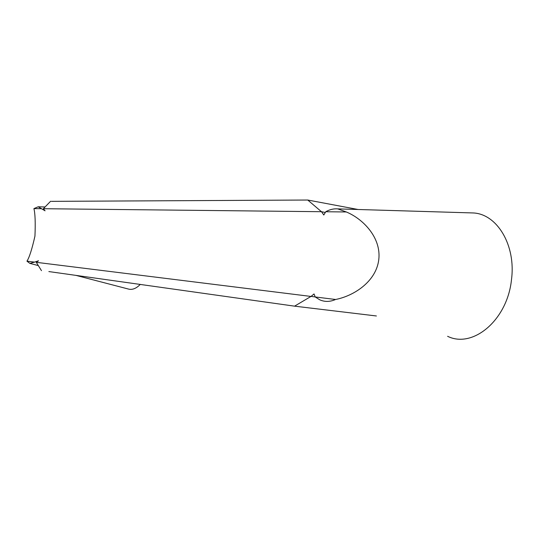 <?xml version="1.0" encoding="UTF-8"?>
<svg xmlns="http://www.w3.org/2000/svg" width="539" height="539" viewBox="0 0 539 539"><rect width="100%" height="100%" fill="white"/><g stroke="black" fill="none" stroke-linecap="round" stroke-linejoin="round"><path stroke-width="0.81" d="M140.308 284.37C136.226 288.547 132.244 290.103 128.356 289.032C132.244 290.103 136.226 288.547 140.308 284.37M51.387 201.357L307.749 200.03L358.105 209.496M48.867 271.568L294.57 306.159L376.404 315.975M473.188 212.952C496.877 213.889 516.066 244.989 511.504 279.492C507.482 320.206 472.703 348.821 447.599 336.296M294.57 306.159L311.03 296.403L315.18 296.935M321.527 211.719L323.798 215.007L325.731 211.746L346.314 211.968C362.99 218.827 381.437 237.638 378.769 259.717C376.06 281.823 353.544 296.039 335.548 299.489C329.996 301.941 324.707 302.035 319.688 299.778L315.2 296.962L314.035 293.944L311.043 296.43M307.749 200.03L321.507 211.746L325.212 212.42M346.314 211.968L337.717 208.883C333.688 208.559 329.7 209.516 325.731 211.746M41.49 270.666L36.275 262.304M50.639 201.236L43.342 208.734L45.074 210.81L38.181 206.787L33.903 208.606C35.17 213.444 35.52 222.594 34.954 236.048C32.017 249.112 29.349 257.48 26.95 261.166L34.617 262.122L29.854 263.376L26.95 261.166M34.617 262.122L38.485 260.782L36.281 262.318L310.976 296.437M43.369 208.708L321.46 211.706M33.903 208.606L41.665 208.694M315.2 296.962L335.548 299.489M473.195 212.952L337.717 208.883M29.854 263.376L38.323 265.586M75.763 275.335L128.349 289.032M45.06 206.963L38.181 206.787"/></g></svg>
